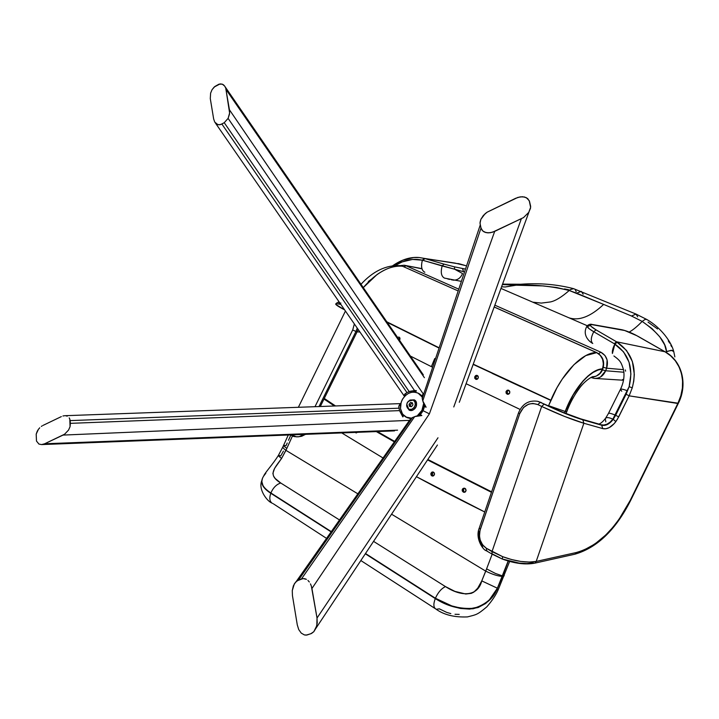 <?xml version="1.0" encoding="UTF-8"?>
<svg xmlns="http://www.w3.org/2000/svg" width="719" height="719" viewBox="0 0 719 719"><rect width="100%" height="100%" fill="white"/><g stroke="black" fill="none" stroke-linecap="round" stroke-linejoin="round"><path stroke-width="1.08" d="M435.283 598.576L365.324 553.792L435.283 598.576L451.442 606.18L460.502 608.481L469.579 609.101L478.117 607.537L485.676 603.493L491.922 597.255L496.919 589.544L502.491 575.919L495.382 573.429L486.592 568.882L485.747 571.138C492.281 574.364 497.8 576.117 502.302 576.404C497.8 576.117 492.281 574.364 485.747 571.138L391.567 514.202L485.747 571.138L481.766 580.889L497.377 588.214L508.162 561.018L502.491 575.919L495.382 573.429L486.592 568.882L481.766 580.889L477.704 588.232L473.812 592.132L471.313 593.346L465.777 594.02L454.902 591.378L445.474 586.596L373.556 541.371L445.474 586.596C441.385 588.537 438.033 592.42 435.408 598.244C447.371 605.964 460.205 609.299 473.902 608.256C485.631 604.616 493.45 597.938 497.377 588.214L481.766 580.889C477.991 596.15 462.227 597.507 445.474 586.596C441.385 588.537 438.033 592.42 435.408 598.244L365.504 553.513L435.408 598.244L451.775 605.91L460.942 608.175L470.1 608.705L478.701 606.953L486.251 602.657L489.531 599.619L497.377 588.214L496.919 589.544L498.114 589.975L496.919 589.544C492.866 599.089 484.948 605.497 473.183 608.741C459.621 609.523 446.993 606.126 435.283 598.576C433.242 604.041 433.44 607.528 435.867 609.029C433.44 607.519 433.242 604.041 435.283 598.576M278.325 455.504C272.636 464.645 264.996 472.563 263.621 476.158C259.838 481.91 262.264 487.518 270.892 492.973L270.775 493.27C263.163 488.417 260.377 483.492 262.408 478.503L261.707 481.973L262.857 485.774C264.125 488.093 266.767 490.592 270.775 493.27L331.108 531.889L270.775 493.27C269.095 498.267 269.652 501.655 272.456 503.408C269.652 501.655 269.095 498.276 270.775 493.27L270.892 492.973C273.184 487.698 276.464 484.372 280.743 483.006L275.188 478.495L273.544 476.059L272.887 473.363L274.586 468.393L281.596 458.416L286.818 448.431L283.421 445.726L286.818 448.431L292.498 435.894L285.946 450.346C283.421 448.584 282.477 447.272 283.097 446.418C282.477 447.272 283.421 448.584 285.946 450.346L357.864 493.827L285.946 450.346L281.596 458.416C279.107 456.628 278.064 455.585 278.46 455.289C278.064 455.585 279.107 456.628 281.596 458.416C273.804 469.13 267.585 475.016 280.743 483.006C276.464 484.372 273.184 487.698 270.892 492.973L331.297 531.629L270.892 492.973C266.839 490.268 264.179 487.743 262.929 485.397L261.824 481.541M597.004 352.795L494.169 307.022L596.554 352.58C602.531 356.013 604.517 361.45 602.522 368.901L602.729 369.126M402.955 266.425L402.442 266.201C395.037 265.248 386.552 268.043 376.99 274.595L363.284 287.6C376.468 272.438 389.518 265.302 402.442 266.201L457.383 290.593M564.604 413.03L565.197 411.466L548.588 405.669L556.946 387.784L562.276 379.066L573.915 364.704L585.778 355.599L596.779 352.625L494.187 306.977M596.779 352.625C602.908 356.22 604.922 361.63 602.828 368.874L602.405 369.224C600.509 373.646 597.48 376.235 593.301 376.99M399.989 265.599L402.442 266.201L399.971 265.599C385.968 264.996 372.972 271.225 361.001 284.284M283.987 445.349L286 445.717L287.232 443.012M548.588 405.669L565.197 411.466C574.121 387.559 591.099 368.784 602.522 368.901L603.412 364.066L602.585 359.266L600.176 355.231L596.554 352.58C583.442 351.977 564.056 370.995 552.192 397.14L548.588 405.669M492.173 554.187L486.592 568.882L492.182 554.169M591.899 377.08L596.303 376.082L599.943 373.332L602.405 369.224C591.054 369.117 574.211 387.766 565.359 411.502L566.788 411.69L565.359 411.502L573.205 395.001L582.866 381.403L587.962 376.28L593.031 372.469L597.884 370.105L602.522 368.901L597.974 369.791L593.085 372.163L587.971 376.001L582.839 381.16L573.106 394.848L565.197 411.466M502.473 576.404L496.919 589.544L508.315 561.063L502.644 575.946L504.244 575.73L502.473 576.404L504.235 575.766M283.511 445.447L283.097 446.418M339.503 519.954L280.743 483.006L339.503 519.954M282.855 446.966L278.46 455.289L280.725 455.945L283.43 451.083M288.463 440.307L290.88 434.977M368.326 281.506L370.779 279.673M263.621 476.158L265.859 473.174M459.207 614.394L455.01 614.278M450.822 613.595L446.697 612.399L439.345 608.831L436.541 609.245M273.211 503.704L326.552 538.378M636.018 314.077L631.498 316.009L603.645 304.416C590.614 316.648 579.038 321.105 568.927 317.798C579.038 321.105 590.614 316.648 603.645 304.416L569.223 290.494C561.647 297.127 555.347 300.946 550.314 301.962C555.347 300.946 561.647 297.127 569.223 290.494L570.374 289.586L569.223 290.494L556.65 287.519L543.339 285.928L516.098 285.2L505.25 286.98L517.545 284.751L516.098 285.2L502.392 284.553L516.098 285.2C533.741 284.373 551.446 286.144 569.223 290.494L576.647 293.172L581.303 291.402L576.647 293.172L631.498 316.009L636.045 314.086L637.69 316.854M646.848 319.524L645.24 319.326L642.175 321.411C657.912 332.448 666.028 342.55 666.522 351.717L671.285 350.261L673.748 351.591L674.08 353.164L673.802 351.717L672.301 350.378L667.825 351.151L666.522 351.717L666.513 352.625L666.522 351.717L665.65 352.094L666.522 351.717L664.707 344.913L659.736 336.762L652.079 328.646L642.175 321.411L645.24 319.326L646.848 319.524M631.498 316.009L642.175 321.411C637.052 326.642 632.72 330.201 629.17 332.088C632.72 330.201 637.052 326.642 642.175 321.411L631.498 316.009M573.879 288.741C557.045 284.365 539.43 282.864 521.041 284.23L517.545 284.751L521.041 284.23L524.061 285.11M570.374 289.586L573.591 288.67L570.374 289.586M575.227 289.631L576.189 291.716M673.748 351.591C671.663 342.675 661.822 328.215 646.767 319.47L636.045 314.086L573.591 288.67M581.303 291.402L583.154 294.197M505.25 286.98L501.565 286.809L505.25 286.98M532.77 302.169L500.981 288.427L532.77 302.169L541.335 303.094L532.77 302.169L568.927 317.798L532.77 302.169M550.314 301.962L541.335 303.094L550.314 301.962M587.234 325.716L568.927 317.798L587.234 325.716M648.062 322.13L657.552 328.96M668.275 340.878L669.704 343.134M670.791 345.066L671.627 346.702M674.08 353.164L674.853 356.903M564.469 288.93L568.792 289.775M404.24 265.239L421.963 268.816L404.24 265.239L400.222 265.617M597.965 378.077L595.044 378.446C599.934 378.284 603.466 375.722 605.641 370.761L602.414 369.881L605.641 370.761L606.62 368.209L603.313 367.31L606.62 368.209C608.66 360.974 606.728 355.635 600.832 352.202L604.967 355.501L607.115 359.976L606.62 368.209L623.508 369.656L606.62 368.209L605.641 370.761L623.903 372.235L605.641 370.761L600.626 376.918L598.972 377.736M600.832 352.202L494.852 305.171L600.832 352.202L598.621 353.676L600.832 352.202M457.976 288.813L406.046 265.76L403.853 266.776L406.046 265.76L457.976 288.813M590.928 377.493L594.191 378.383L623.526 380.243M623.643 379.578L622.564 379.533M431.364 366.636L409.057 355.393L431.364 366.636L434.743 358.529L431.364 366.636L431.948 366.924L431.364 366.636L434.743 358.529L431.364 366.636L409.057 355.393L431.364 366.636M466.092 383.712L520.107 409.444L466.092 383.712M550.736 400.402L473.156 364.407L550.736 400.402M509.807 392.691L508.899 393.994L507.416 394.246L506.221 393.302L506.014 391.729L506.922 390.435L508.405 390.174L509.762 391.478L509.672 393.077L507.794 394.3L506.059 392.934L506.149 391.343L508.225 390.138L508.764 390.309L507.201 391.522L506.149 391.343L507.201 391.522L508.773 390.318L509.762 391.478L509.474 393.437L507.794 394.3L506.221 393.302L506.149 391.343L507.641 390.147L509.376 390.785L509.807 392.691M476.041 379.38L474.666 377.754L475.556 375.651L477.614 375.66L478.306 377.781L477.119 379.273L475.699 379.255L476.463 379.416L474.756 378.131L474.828 376.567L476.931 375.345L478.261 376.594L478.18 378.167L476.409 379.416L474.908 378.491L474.828 376.567L476.239 375.345L477.883 375.92L478.306 377.781L477.452 379.084L476.041 379.38M438.437 347.457L386.822 321.806L438.437 347.457M399.755 337.741L398.739 339.134L399.755 337.741M399.845 339.683L399.989 338.2L399.845 339.683M399.27 337.193L399.989 338.2L399.27 337.193M398.703 337.076L398.11 337.247L398.703 337.076M550.844 400.168L473.246 364.165L550.844 400.168M507.066 391.909L507.12 393.113L507.201 391.522L506.149 391.343L507.272 390.255L508.764 390.309L509.762 391.478L509.672 393.077L508.549 394.174L507.057 394.111L506.059 392.934L506.149 391.343L507.201 391.522L508.315 390.435L507.201 391.522L507.12 393.113L508.108 394.282L507.066 391.909M508.108 394.282L507.12 393.113L508.108 394.282M477.47 375.615L476.059 376.837L477.47 375.615M475.942 377.214L475.987 378.401L476.059 376.837L477.11 375.731L476.059 376.837L475.987 378.401L476.715 379.389L475.942 377.214M520.996 386.777L492.111 373.341L521.014 386.786M438.347 347.717L387.164 322.319L438.347 347.717M416.427 476.688C437.619 488.21 460.385 499.975 484.741 511.982L416.427 476.688C437.619 488.21 460.385 499.975 484.741 511.982L416.427 476.688M491.445 492.317L427.544 459.917L491.445 492.317M432.227 476.005L431.103 475.07L430.906 473.515L431.742 472.248L433.126 472.015L434.258 472.949L434.456 474.504L433.296 475.951L431.894 475.87L433.198 475.942L432.164 473.992L433.431 472.131L432.335 473.219L432.263 474.783L433.198 475.942L431.319 475.394L431.023 473.138L432.065 472.077L434.042 472.626L434.51 474.109L433.296 475.951L431.58 475.663L430.852 473.92L431.742 472.248L433.467 472.149L434.492 473.704L433.908 475.538L432.227 476.005M466.02 490.798L465.13 492.057L463.656 492.254L462.461 491.275L462.245 489.693L463.485 488.264L465.301 488.596L466.083 490.394L464.78 492.227L463.297 492.111L462.191 490.097L462.829 488.668L464.968 488.381L466.083 490.394L465.13 492.057L463.297 492.111L462.209 490.502L462.38 489.315L463.521 489.288L462.38 489.315L462.829 488.668L464.609 488.237L463.521 489.288L464.636 488.237L465.804 489.208L466.02 490.798M394.677 441.43L376.352 430.978L394.677 441.43M335.539 405.956L324.287 398.443L335.539 405.956M355.734 432.766L356.462 432.91L355.734 432.766M356.076 432.901L357.379 432.326L356.094 432.91M491.607 491.832L427.841 459.477L491.607 491.832M433.242 475.969L432.182 474.396L433.054 472.329M463.387 489.675L462.38 489.315L464.24 488.165L465.579 488.875L466.083 490.394L465.436 491.823L464.294 492.326L462.299 490.906L462.38 489.315L463.512 489.288L463.827 491.58L463.351 490.484M464.106 491.859L463.44 490.879L464.106 491.859M383.038 457.985L341.75 432.928L383.038 457.985M324.979 398.919L333.328 404.509L324.979 398.919M394.363 441.879L375.3 431.014L394.363 441.879M334.434 405.992L323.99 399.045L334.434 405.992M476.409 379.416L474.756 378.131L474.828 376.567L476.931 375.345L478.252 376.594L478.18 378.167L476.409 379.416M476.14 378.76L476.715 379.389L476.14 378.76M432.586 476.068L433.198 475.942L431.894 475.87L430.951 474.711L431.023 473.138L432.757 471.952L434.042 472.626L434.51 474.109L433.908 475.538L432.586 476.068M433.377 472.158L432.335 473.219L432.263 474.783L433.198 475.942M291.77 435.507L291.24 434.887L296.686 436.882L299.275 436.649L303.742 434.402L299.275 436.649C295.275 436.954 292.768 436.577 291.77 435.507L290.755 434.905M463.593 271.728L462.488 268.582L463.593 271.728L454.606 269.203L463.593 271.728M464.6 268.933L462.488 268.582L464.6 268.933M453.428 280.149C457.59 280.203 460.627 278.01 462.551 273.562L454.606 269.203L422.386 260.197L424.201 258.382L454.848 263.064L465.696 265.635L460.187 264.053L424.201 258.382L422.386 260.197L423.015 260.368L424.866 258.57L444 264.116L424.866 258.57L423.015 260.368L442.158 265.949L444 264.116L454.462 266.848L444 264.116L442.158 265.949L454.606 269.203L454.462 266.848L464.609 268.897L454.462 266.848L454.606 269.203L462.551 273.562C460.609 278.046 457.536 280.239 453.338 280.14L452.637 280.042M460.187 264.053L465.696 265.635M460.511 281.201L444.468 278.1C441.241 276.366 440.477 272.312 442.158 265.949C440.486 272.249 441.232 276.294 444.396 278.073M422.386 260.197C420.741 266.497 421.559 270.515 424.83 272.258C421.622 270.587 420.813 266.569 422.386 260.197L412.508 259.424L402.245 261.887L395.091 265.518C404.168 259.918 413.272 258.148 422.386 260.197M424.201 258.382L419.33 257.537L424.201 258.382M392.942 265.715L402.703 260.233L413.632 257.537L419.33 257.537C410.657 256.71 401.759 259.451 392.655 265.751M298.187 436.837L301.755 436.244L305.494 434.339L301.755 436.244M319.011 406.55L355.95 331.477L352.705 329.958L314.994 406.693L352.705 329.958L355.95 331.477L319.011 406.55M451.927 279.871L451.307 279.763M449.654 279.421L447.703 278.954M359.365 332.016L357.1 331.792L320.315 406.505L357.1 331.792L355.95 331.477L357.1 331.792L358.098 329.356M339.44 302.375C338.487 301.935 337.337 302.384 335.989 303.697C334.712 304.164 337.588 306.213 344.608 309.844L335.962 304.568L336.267 303.661L340.024 304.272M298.376 407.296L345.435 311.039L298.376 407.296M354.368 323.963L352.705 329.958L354.368 323.963M341.04 304.685C338.748 303.238 338.245 302.51 339.53 302.501L338.883 302.96L341.04 304.685M357.244 328.116L355.95 331.477M340.842 302.969L340.429 303.804L340.033 303.229M665.048 351.762L638.355 336.546L665.111 351.789L616.534 341.786L614.224 343.691L593.741 331.747C590.91 337.31 590.542 341.183 592.636 343.376C590.542 341.183 590.91 337.31 593.741 331.747L589.149 328.718L586.947 326.058M665.156 351.816L638.553 336.618M586.668 326.543L590.425 325.5C590.092 324.655 590.937 324.404 592.95 324.736L622.178 329.895C625.512 330.578 629.781 332.196 635.003 334.757L638.526 336.609L635.066 334.757C629.844 332.16 625.359 330.47 621.611 329.679M518.48 413.003L479.214 528.195L480.409 529.085L519.783 413.596C523.792 404.959 529.822 401.957 537.875 404.59L541.668 406.451C557.854 414.045 571.92 419.653 583.864 423.257L582.821 419.824L600.644 424.722C605.03 425.828 609.11 423.967 612.876 419.141L615.257 415.07L615.662 415.267L613.226 419.312L607.528 424.435L604.517 425.414L600.644 424.722L603.762 425.055L606.989 424.174L610.098 422.161L612.876 419.141L629.125 386.669L630.923 374.006L629.062 362.223L623.571 351.879L614.224 343.691L614.889 344.095L612.408 353.487C612.076 350.872 612.912 347.744 614.889 344.095L617.244 342.208L596.051 329.868C592.789 327.945 590.91 326.489 590.425 325.5L586.677 326.66C582.345 334.919 588.762 341.354 592.771 343.475M538.279 401.472L545.829 404.734C559.67 411.34 571.713 416.211 581.959 419.366L565.26 413.362L538.522 401.535L562.716 412.257L580.593 418.817L599.287 424.183L581.959 419.366L599.161 424.138M487.078 550.799L486.43 550.79L486.386 548.291L482.647 544.912L480.229 540.14L479.483 536.023L480.013 530.433L519.783 413.596L518.489 412.967L519.783 413.596L523.585 407.412L528.636 404.15L532.851 403.413L537.875 404.59L540.337 402.307L537.273 401.238L541.344 402.55L540.337 402.307L537.875 404.59L541.668 406.451L544.13 404.159L540.337 402.307L544.13 404.159L541.668 406.451L492.003 551.617L486.386 548.291C480.22 543.807 478.225 537.399 480.409 529.085L479.321 528.456M534.837 563.139L536.194 561.44L583.864 423.257L602.738 428.596L601.686 425.226L602.738 428.596C607.151 429.54 611.527 427.203 615.868 421.586L613.226 419.312L615.868 421.586L618.7 416.903L615.662 415.267L613.226 419.312C609.469 424.147 605.623 426.115 601.686 425.226L582.821 419.824C571.857 416.454 558.96 411.232 544.13 404.159L564.945 413.389L582.821 419.824L583.864 423.257L564.379 416.373L541.668 406.451L492.003 551.617L492.039 554.115M612.876 419.141C608.795 417.299 606.261 417.128 605.263 418.629C606.261 417.128 608.795 417.299 612.876 419.141M615.257 415.07C610.952 413.353 608.669 412.841 608.409 413.515C608.696 412.841 610.979 413.362 615.257 415.07L627.319 390.768C622.915 389.087 620.596 388.664 620.362 389.5C620.821 388.718 623.139 389.141 627.319 390.768L615.662 415.267L618.7 416.903L629.143 395.845L626.105 394.21L615.662 415.267L615.257 415.07M605.82 421.846L605.263 418.629M502.68 556.677L486.386 548.291L486.457 550.808L492.066 554.124L492.003 551.617L502.68 556.677L502.23 559.005L502.68 556.677L511.56 559.553L520.772 561.44L529.283 562.06L536.194 561.44C526.784 562.995 515.613 561.404 502.68 556.677M533.345 562.842L526.811 563.552L519.091 563.085L502.23 559.005C514.633 563.561 525.499 564.936 534.819 563.148L534.684 563.175M482.746 546.97L479.654 541.155L478.854 537.803L478.89 531.134M621.782 391.217L620.362 389.5L608.526 413.317M592.204 324.485L592.231 324.494C590.533 323.883 588.816 324.359 587.09 325.914L587.064 326.525C587.621 327.702 589.841 329.437 593.741 331.747L614.224 343.691L616.534 341.786L626.537 350.477L632.396 361.576L634.32 374.437L633.772 381.133L632.253 387.847L629.143 395.845L632.253 387.847L629.125 386.669L632.253 387.847C637.331 368.056 632.334 352.84 617.244 342.208L614.889 344.095C628.891 353.937 633.637 368.128 629.125 386.669L626.105 394.21L629.143 395.845L678.233 403.548L630.239 500.361L677.963 403.179L629.143 395.845L617.36 419.339L614.341 423.473L609.326 427.571L605.919 428.767L602.738 428.596L583.864 423.257L536.194 561.44L576.404 552.507L583.765 550.152L594.901 543.995L605.731 535.008L612.615 527.602L619.041 519.289L630.239 500.361C615.491 529.094 597.543 546.476 576.404 552.507L536.194 561.44L534.819 563.148L575.038 554.16L576.404 552.507L575.056 554.151M625.332 369.943L625.611 371.157M492.686 554.115L499.867 557.746M593.741 331.747L596.051 329.868L593.741 331.747M670.629 355.779L664.949 351.735C681.612 360.848 687.679 383.613 677.963 403.179L680.821 395.765L682.376 388.188L682.583 380.693L681.45 373.494L679.015 366.816L675.375 360.848L670.629 355.779M665.12 351.789C682.403 361.127 687.975 384.773 678.233 403.539L678.206 403.593M596.051 329.868L616.534 341.786L664.949 351.735L636.728 335.656L624.703 330.524L591.674 324.593L590.38 324.979L591.018 326.3L596.051 329.868M410.27 418.943L412.427 417.55L298.592 579.981L295.599 582.102L293.379 585.805L292.274 590.533L292.444 595.584L292.274 590.533L294.368 583.783L297.028 580.817L303.121 578.57L301.468 578.921L414.701 416.607L301.468 578.921L298.592 579.981L412.427 417.55L416.247 416.094L421.846 415.537L420.3 414.539L421.846 415.537L414.701 416.607L410.675 418.566L409.65 420.597M423.545 410.926L429.396 413.847L428.29 413.326L429.396 413.847L494.69 231.383L490.142 232.776L485.954 232.623L482.755 230.961L481.02 228.04L422.763 400.851L426.106 407.215L424.417 406.505L426.106 407.215L423.248 402.415L422.224 398.407L422.763 400.851L481.02 228.04L482.17 230.341L484.193 231.976L487.958 232.902L492.416 232.264L523.522 217.587L528.762 212.375L530.622 207.342L529.238 200.682L526.227 197.59L522.389 196.709L517.905 197.392L487.105 212.195L515.631 198.3L520.188 196.862L524.43 196.961L527.719 198.588L529.544 201.518L530.658 206.38L530.469 208.339L528.762 212.375L523.522 217.587L494.69 231.383L429.396 413.847L423.545 410.926M311.938 588.501L429.396 413.847L311.938 588.501L311.354 586.084L317.025 618.025L311.938 588.501M310.473 583.882L311.354 586.084L310.473 583.882M307.957 580.449L309.323 581.986L307.957 580.449M304.802 578.714L306.429 579.343L303.121 578.57L304.802 578.714M292.444 595.584L297.298 624.955L298.745 629.601L301.243 633.106L304.425 634.94L306.977 635.021L311.57 633.439L313.826 631.686L316.099 627.948L317.223 623.148L317.025 618.025L316.818 625.638L313.826 631.686L310.752 633.781L306.132 635.12L304.425 634.94L301.243 633.106L298.745 629.601L297.298 624.955L292.444 595.584M437.997 437.781L317.025 618.025L437.997 437.781M225.973 89.444L424.408 377.691L225.766 88.491L229.622 110.888L229.478 114.159L228.103 118.383L414.557 390.579L416.301 390.597L415.726 392.277L416.301 390.597L412.76 392.107L416.301 390.597L414.557 390.579L228.103 118.383L224.238 122.697L409.219 391.63L414.557 390.579L410.378 391.217L406.963 392.592L409.219 391.63L224.238 122.697L228.103 118.383L229.613 113.054L225.973 89.444M225.469 87.61L224.661 86.073L225.469 87.61M223.573 84.896L224.661 86.073L222.279 84.159L223.573 84.896M423.051 393.635L229.487 109.854L423.051 393.635M404.249 395.729L406.127 394.929L404.249 395.729L404.339 394.857L406.963 392.592L221.883 124.036L224.238 122.697L220.535 124.612L217.875 124.666L214.729 122.068L213.651 118.941L214.729 122.068L216.671 124.135L219.178 124.827L221.883 124.036L406.963 392.592L404.842 394.012L404.249 395.729L404.797 396.151L404.249 395.729M222.279 84.159L218.944 84.186L214.846 86.505L212.051 89.695L210.613 93.146L210.29 98.593L213.651 118.941L210.29 98.593L210.613 93.146L212.051 89.695L214.226 87.008L220.086 83.916L222.279 84.159M421.936 410.351L417.236 415.861L421.936 410.351L422.43 410.594L421.936 410.351L423.671 403.431L421.936 410.351M411.259 418.143L405.858 417.047C400.276 413.119 399.036 407.394 402.146 399.89C406.586 392.79 412.032 390.615 418.503 393.347L422.026 396.906L418.099 393.122L414.962 392.143L411.574 392.277L408.23 393.509L405.219 395.729L402.784 398.748L401.148 402.307L400.501 408.617L402.559 414.117L406.855 417.514L411.259 418.143M406.693 417.451L410.873 418.404L406.693 417.451M418.278 415.69L422.43 410.594L424.147 404.357L422.43 410.594L418.278 415.69C421.801 412.76 423.761 408.976 424.147 404.357L422.43 410.594L418.278 415.69M418.503 393.347L422.035 396.403L418.683 393.419M407.197 417.676L410.621 418.602L407.197 417.676M419.186 415.591C422.314 412.823 424.12 409.336 424.605 405.139L422.934 410.828L419.186 415.591M418.764 393.455L422.08 396.043L419.501 393.841M409.039 410.019L406.774 406.586L409.039 410.019L406.738 404.114L408.275 401.229L414.243 399.845L409.974 400.052L407.26 402.649L406.612 405.471L407.43 408.006L409.435 409.399L411.969 409.183L414.171 407.421L415.285 404.707L414.944 401.966L413.263 400.115C418.17 402.415 413.326 411.861 408.671 409.102L409.039 410.019C414.315 413.146 419.797 402.442 414.243 399.845C416.238 401.094 416.948 403.089 416.373 405.822L414.926 408.536C413.074 410.441 411.106 410.935 409.039 410.019M412.499 403.278L411.753 403.188L410.36 405.031L410.783 406.586L410.36 405.031L409.012 404.393L410.36 405.031L411.753 403.188L410.405 402.55L412.499 403.278M412.931 404.833L411.538 406.675L409.578 406.451L409.012 404.393L410.405 402.55L412.364 402.766L412.931 404.833L411.538 406.675L409.578 406.451L409.012 404.393L410.405 402.55L412.364 402.766L412.931 404.833M413.443 409.776L415.07 408.482L416.436 405.929L416.535 403.251L415.95 407.188L413.443 409.776M42.196 425.855L41.351 426.412L42.196 425.855M39.761 427.778L38.368 429.405L39.761 427.778M37.253 431.229L38.368 429.405L36.193 434.105L36.48 441.062L38.943 444.072L41.612 444.585L44.65 443.776L63.056 435.085L409.488 420.354L63.056 435.085L64.62 434.195L44.65 443.776L41.612 444.585L38.943 444.072L36.48 441.062L36.193 434.105L37.253 431.229M402.838 416.921L402.074 413.371L402.838 416.921L399.503 410.621L398.829 406.136L400.043 403.934L400.672 404.141L400.043 403.934L400.447 405.822L400.043 403.934L398.802 406.774L399.503 410.621L70.381 423.347L70.12 420.606L398.982 408.194L70.12 420.606L69.815 419.141L70.058 426.673L68.548 430.07L64.62 434.195L68.548 430.07L70.058 426.673L70.381 423.347L399.503 410.621L402.838 416.921L403.727 415.483L402.838 416.921M69.213 417.892L69.815 419.141L69.213 417.892M67.218 416.175L65.914 415.789L67.218 416.175M64.458 415.726L62.913 416.004M61.331 416.607L43.059 425.387L61.331 416.607M397.562 430.16L44.65 443.776L397.562 430.16M423.176 394.165L422.287 395.252L422.224 398.407L480.238 225.029L481.02 228.04L480.013 223.232L480.876 219.313L485.109 213.705L487.105 212.195L483.366 215.439L480.876 219.313L480.067 222.279L480.238 225.029L422.224 398.407L422.52 394.812M453.779 406.954L521.32 218.81L453.779 406.954M435.202 608.598L360.848 560.541M602.702 369.189C601.309 373.242 598.199 375.839 593.382 376.972L593.328 376.837C593.993 375.579 586.38 379.102 579.999 387.451C574.355 394.947 569.942 403.035 566.77 411.69L566.042 413.614M400.654 265.671L402.703 266.264M509.636 561.44L498.105 589.975C495.894 595.071 492.12 600.698 486.79 606.872C476.967 615.096 476.481 614.574 467.422 616.911C454.309 617.459 443.794 614.835 435.867 609.029M283.556 445.421L288.274 435.004M271.665 502.896C267.639 501.556 257.995 489.801 261.77 480.705M502.554 284.122L520.403 284.248M404.788 265.347L421.909 268.636M457.976 263.522L460.259 264.071M518.489 412.967C522.282 403.952 528.627 400.052 537.515 401.292L538.522 401.535M486.341 550.736C483.536 550.601 474.899 538.693 479.187 528.276M598.972 424.093C600.85 423.41 602.935 421.613 605.236 418.701M608.409 413.551L605.641 418.152M492.066 554.124L502.213 558.996M620.497 389.231C623.679 382.562 624.694 376.082 623.535 369.791C621.261 362.789 620.955 361.091 613.9 355.959M678.233 403.539L630.554 500.631C615.716 529.822 597.21 547.671 575.038 554.16M592.384 324.521L621.477 329.653M296.363 581.347L409.659 420.103M437.431 445.007L316.009 628.181M423.32 374.869L225.011 86.631M404.509 396.457L215.421 123.048M64.926 415.708L400.789 403.602M41.711 444.576L376.289 431.589M377.34 431.544L394.515 430.879M528.914 212.132L459.288 402.298"/></g></svg>
